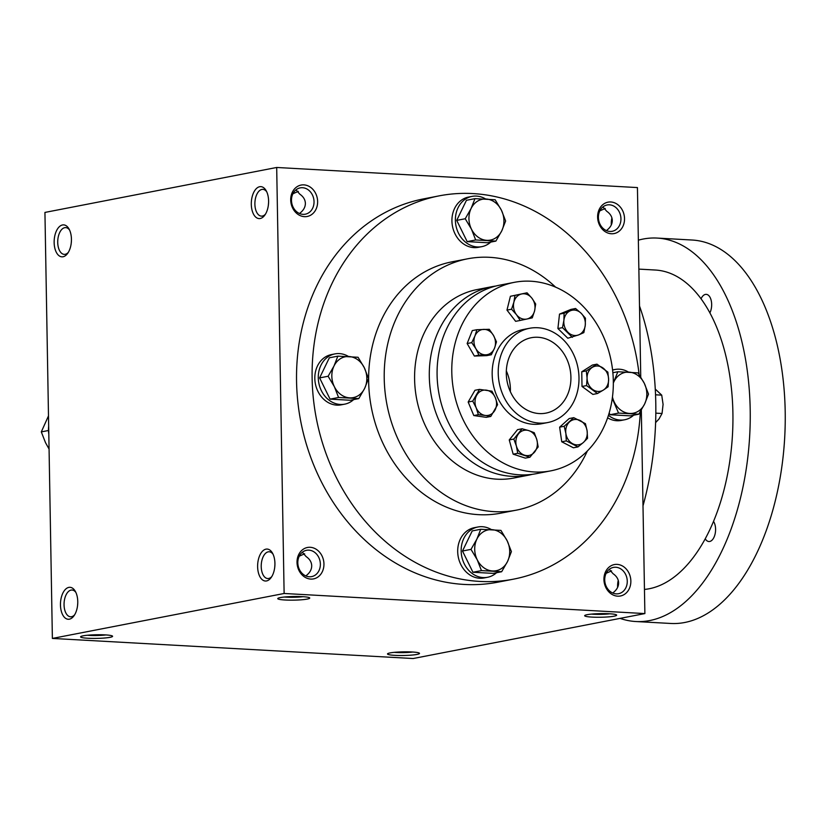 <?xml version="1.0" encoding="UTF-8"?>
<svg xmlns="http://www.w3.org/2000/svg" width="826" height="826" viewBox="0 0 826 826"><rect width="100%" height="100%" fill="white"/><g stroke="black" fill="none" stroke-linecap="round" stroke-linejoin="round"><path stroke-width="1.24" d="M506.338 370.946A38.399 32.059 -101 0 1 510.344 391.648M506.297 373.631A38.399 32.059 -101 0 1 531.294 337.72A38.399 32.059 -101 0 1 570.085 369.325A38.399 32.059 -101 0 1 545.924 413.124A38.399 32.059 -101 0 1 506.297 373.631M611.55 570.89L606.15 573.285M613.078 593.171L613.367 592.5C616.846 589.733 618.602 586.512 618.622 582.857C618.478 579.212 616.609 576.145 613.037 573.678L609.258 569.351M618.251 580.368A13.402 7.217 -86.8 0 0 617.631 587.358M273.045 554.205A13.402 7.217 -86.8 0 0 269.204 551.778A13.402 7.217 -86.8 0 0 261.253 564.757A13.402 7.217 -86.8 0 0 267.717 578.541A13.402 7.217 -86.8 0 0 271.795 576.558M274.903 565.067L274.686 567.617M609.887 613.79A13.402 1.518 -1 0 1 591.375 614.11M320.364 564.086A13.402 11.192 79 0 0 306.529 550.302A13.402 11.192 79 0 0 298.103 565.583A13.402 11.192 79 0 0 311.639 576.61A13.402 11.192 79 0 0 320.364 564.086M306.167 576.073L306.456 575.402C309.946 572.635 311.691 569.413 311.712 565.758C311.567 562.114 309.709 559.047 306.126 556.579L302.347 552.253M323.947 563.931A16.004 13.361 79 0 0 303.524 549.042A16.004 13.361 79 0 0 303.999 576.579A16.004 13.361 79 0 0 323.947 563.931M624.528 218.611A16.004 13.361 79 0 0 604.105 203.723A16.004 13.361 79 0 0 604.58 231.249A16.004 13.361 79 0 0 624.528 218.611M620.945 218.766A13.402 11.192 79 0 0 607.12 204.972A13.402 11.192 79 0 0 598.685 220.263A13.402 11.192 79 0 0 612.221 231.29A13.402 11.192 79 0 0 620.945 218.766M317.628 201.513A16.004 13.361 79 0 0 297.195 186.624A16.004 13.361 79 0 0 297.67 214.151A16.004 13.361 79 0 0 317.628 201.513M314.035 201.658A13.402 11.192 79 0 0 300.21 187.874A13.402 11.192 79 0 0 291.774 203.165A13.402 11.192 79 0 0 305.31 214.192A13.402 11.192 79 0 0 314.035 201.658M268.574 202.649L268.357 205.199M304.639 553.792L299.239 556.187M302.977 596.692A13.402 1.518 -1 0 1 284.464 597.012M307.21 599.077A16.004 1.817 -1 0 1 288.388 600.13A16.004 1.817 -1 0 1 277.856 598.396A16.004 1.817 -1 0 1 293.715 596.517A16.004 1.817 -1 0 1 309.636 597.848A16.004 1.817 -1 0 1 307.21 599.077M614.121 616.175A16.004 1.817 -1 0 1 595.298 617.228A16.004 1.817 -1 0 1 584.756 615.504A16.004 1.817 -1 0 1 600.626 613.615A16.004 1.817 -1 0 1 616.547 614.947A16.004 1.817 -1 0 1 614.121 616.175M83.127 635.824A16.004 1.817 179 0 0 80.69 636.65A16.004 1.817 179 0 0 96.621 638.395A16.004 1.817 179 0 0 112.481 636.092A16.004 1.817 179 0 0 100.194 634.74A16.004 1.817 179 0 0 83.127 635.824M87.308 635.256A13.402 1.518 179 0 0 105.821 634.936M390.037 652.922A16.004 1.817 179 0 0 387.6 653.748A16.004 1.817 179 0 0 403.532 655.493A16.004 1.817 179 0 0 419.391 653.19A16.004 1.817 179 0 0 407.104 651.838A16.004 1.817 179 0 0 390.037 652.922M394.219 652.354A13.402 1.518 179 0 0 412.732 652.034M71.201 243.443L71.418 240.893M299.838 213.645L300.127 212.984C303.617 210.207 305.372 206.996 305.383 203.341C305.238 199.696 303.379 196.629 299.797 194.151L296.018 189.835M606.749 230.743L607.038 230.082C610.528 227.305 612.273 224.094 612.293 220.439C612.149 216.794 610.29 213.727 606.707 211.249L602.928 206.934M77.53 605.861L77.737 603.321M52.379 638.426L44.934 212.427L276.689 167.471L284.123 593.481L52.379 638.426L413.124 658.528L644.879 613.573L284.123 593.481M630.857 581.029A16.004 13.361 79 0 0 610.424 566.14A16.004 13.361 79 0 0 610.91 593.677A16.004 13.361 79 0 0 630.857 581.029M640.336 411.74A195.215 162.98 -101 0 1 513.524 579.15L497.954 582.165A195.215 162.98 -101 0 1 296.555 381.375A195.215 162.98 -101 0 1 423.604 198.88L439.174 195.855A195.215 162.98 -101 0 1 639.107 374.436M276.689 167.471L637.435 187.574L640.749 376.966M641.327 410.099L644.879 613.573M268.595 200.935A16.004 8.621 -86.8 0 0 266.137 190.641A16.004 8.621 -86.8 0 0 254.284 191.322A16.004 8.621 -86.8 0 0 253.066 213.211A16.004 8.621 -86.8 0 0 264.764 215.204A16.004 8.621 -86.8 0 0 268.595 200.935M54.144 242.545A16.004 8.621 93.2 0 1 59.389 226.654A16.004 8.621 93.2 0 1 68.971 228.885A16.004 8.621 93.2 0 1 67.608 253.458A16.004 8.621 93.2 0 1 58.842 255.575A16.004 8.621 93.2 0 1 54.144 242.545M274.924 563.363A16.004 8.621 -86.8 0 0 272.456 553.059A16.004 8.621 -86.8 0 0 260.613 553.74A16.004 8.621 -86.8 0 0 259.395 575.639A16.004 8.621 -86.8 0 0 271.093 577.632A16.004 8.621 -86.8 0 0 274.924 563.363M60.463 604.962A16.004 8.621 93.2 0 1 65.719 589.083A16.004 8.621 93.2 0 1 75.3 591.302A16.004 8.621 93.2 0 1 73.927 615.876A16.004 8.621 93.2 0 1 65.161 618.003A16.004 8.621 93.2 0 1 60.463 604.962M618.612 582.557A16.004 8.621 -86.8 0 0 618.395 585.107M612.283 220.139A16.004 8.621 -86.8 0 0 612.076 222.679M498.223 373.176A48.001 40.082 -101 0 1 529.466 328.304A48.001 40.082 -101 0 1 577.952 367.797A48.001 40.082 -101 0 1 547.752 422.551A48.001 40.082 -101 0 1 498.223 373.176M587.369 450.965A128.009 106.874 -101 0 1 516.291 510.158A128.009 106.874 -101 0 1 384.224 378.484A128.009 106.874 -101 0 1 467.537 258.817A128.009 106.874 -101 0 1 555.588 287.138M516.291 510.158L500.721 513.173A128.009 106.874 -101 0 1 368.654 381.509A128.009 106.874 -101 0 1 451.967 261.832L467.537 258.817M513.524 579.15A195.215 162.98 -101 0 1 312.125 378.349A195.215 162.98 -101 0 1 439.174 195.855M605.221 208.472L599.821 210.867M298.31 191.374L292.91 193.769M74.639 614.802A13.402 7.217 93.2 0 1 70.551 616.785A13.402 7.217 93.2 0 1 64.056 604.808A13.402 7.217 93.2 0 1 72.048 590.022A13.402 7.217 93.2 0 1 75.889 592.448M68.31 252.384A13.402 7.217 93.2 0 1 64.232 254.367A13.402 7.217 93.2 0 1 57.727 242.39A13.402 7.217 93.2 0 1 65.719 227.604A13.402 7.217 93.2 0 1 69.56 230.031M266.715 191.777A13.402 7.217 -86.8 0 0 262.875 189.361A13.402 7.217 -86.8 0 0 254.924 202.339A13.402 7.217 -86.8 0 0 261.388 216.123A13.402 7.217 -86.8 0 0 265.476 214.141M611.921 217.94A13.402 7.217 -86.8 0 0 611.302 224.94M627.264 581.184A13.402 11.192 79 0 0 613.439 567.4A13.402 11.192 79 0 0 605.014 582.681A13.402 11.192 79 0 0 618.55 593.708A13.402 11.192 79 0 0 627.264 581.184M638.859 269.111L655.328 270.03A160.017 86.193 93.2 0 1 701.057 298.805A160.017 86.193 93.2 0 1 709.885 312.878A160.017 86.193 93.2 0 1 713.519 521.402A160.017 86.193 93.2 0 1 705.239 538.779A160.017 86.193 93.2 0 1 644.456 589.434M639.51 306.012A201.616 108.598 93.2 0 1 643 505.842M638.353 240.17A192.014 103.436 93.2 0 1 657.114 238.074A192.014 103.436 93.2 0 1 749.698 435.55A192.014 103.436 93.2 0 1 635.752 621.524A192.014 103.436 93.2 0 1 620.078 618.385M701.057 298.805A11.203 6.03 93.2 0 1 706.24 294.355A11.203 6.03 93.2 0 1 711.32 301.046A11.203 6.03 93.2 0 1 709.885 312.878M713.519 521.402A11.203 6.03 93.2 0 1 715.089 534.04A11.203 6.03 93.2 0 1 708.914 541.526A11.203 6.03 93.2 0 1 705.239 538.779M657.114 238.074L692.105 240.025A192.014 103.436 93.2 0 1 784.7 437.501A192.014 103.436 93.2 0 1 670.743 623.465L635.752 621.524M655.607 422.592L659.003 418.988L662.049 413.496L655.813 413.145M655.266 389.077L661.729 395.138L655.534 394.797M662.049 413.496L663.082 404.389L661.729 395.138M48.806 434.135A25.606 21.373 -101 0 1 48.476 430.17A25.606 21.373 -101 0 1 48.672 426.226M48.486 415.901L41.3 431.895L45.523 442.705L49.064 449.034M48.486 430.501L41.3 431.895M495.166 199.768L501.403 210.186L505.636 220.996L501.764 230.846A20.805 17.367 79 0 0 501.403 210.186A20.805 17.367 79 0 0 486.07 199.004A20.805 17.367 79 0 0 471.099 208.493A20.805 17.367 79 0 0 471.46 229.163A20.805 17.367 79 0 0 486.793 240.335A20.805 17.367 79 0 0 501.764 230.846L495.889 241.089L475.683 239.963L471.46 229.163L465.224 218.745L471.099 208.493L474.96 198.643L495.166 199.768M485.636 198.983A25.606 21.373 79 0 0 472.049 196.381L468.59 197.053A25.606 21.373 79 0 0 451.925 220.986A25.606 21.373 79 0 0 478.337 247.325L481.795 246.654A25.606 21.373 79 0 0 490.758 242.09M472.049 196.381A25.606 21.373 79 0 0 455.384 220.315A25.606 21.373 79 0 0 481.795 246.654M474.96 198.643L466.453 200.295L456.716 220.387L467.175 241.615L487.381 242.741L495.889 241.089M467.175 241.615L475.683 239.963M456.716 220.387L465.224 218.745M613.336 382.892L617.848 371.752L638.054 372.877L644.29 383.295L648.513 394.105L644.641 403.966A20.805 17.367 79 0 0 644.29 383.295A20.805 17.367 79 0 0 628.947 372.123A20.805 17.367 79 0 0 613.976 381.612A20.805 17.367 79 0 0 613.336 383.068M612.458 397.007A20.805 17.367 79 0 0 614.337 402.272A20.805 17.367 79 0 0 629.67 413.454A20.805 17.367 79 0 0 644.641 403.966L638.766 414.208L618.56 413.083L612.273 398.4M607.616 417.832A25.606 21.373 79 0 0 621.214 420.434L624.673 419.763A25.606 21.373 79 0 0 633.645 415.199M608.442 415.313A25.606 21.373 79 0 0 624.673 419.763M628.514 372.103A25.606 21.373 79 0 0 614.926 369.501A25.606 21.373 79 0 0 612.593 370.11M609.165 412.938L610.053 414.735L630.259 415.86L638.766 414.208M610.053 414.735L618.56 413.083M612.861 372.722L617.848 371.752M500.938 530.395L507.174 540.813L511.408 551.623L507.536 561.484A20.805 17.367 79 0 0 507.174 540.813A20.805 17.367 79 0 0 491.842 529.642A20.805 17.367 79 0 0 476.87 539.13A20.805 17.367 79 0 0 477.232 559.791A20.805 17.367 79 0 0 492.564 570.962A20.805 17.367 79 0 0 507.536 561.484L501.661 571.726L481.455 570.601L477.232 559.791L470.996 549.373L476.87 539.13L480.732 529.27L500.938 530.395M491.408 529.611A25.606 21.373 79 0 0 477.82 527.009L474.361 527.68A25.606 21.373 79 0 0 457.697 551.623A25.606 21.373 79 0 0 484.108 577.952L487.567 577.281A25.606 21.373 79 0 0 496.529 572.717M477.82 527.009A25.606 21.373 79 0 0 461.156 550.952A25.606 21.373 79 0 0 487.567 577.281M480.732 529.27L472.224 530.922L462.488 551.025L472.947 572.253L493.153 573.378L501.661 571.726M472.947 572.253L481.455 570.601M462.488 551.025L470.996 549.373M358.061 357.276L364.297 367.704L368.53 378.504L364.658 388.365A20.805 17.367 79 0 0 364.297 367.704A20.805 17.367 79 0 0 348.964 356.522A20.805 17.367 79 0 0 333.993 366.011A20.805 17.367 79 0 0 334.354 386.671A20.805 17.367 79 0 0 349.687 397.853A20.805 17.367 79 0 0 364.658 388.365L358.783 398.607L338.577 397.482L334.354 386.671L328.118 376.253L333.993 366.011L337.855 356.151L358.061 357.276M348.531 356.502A25.606 21.373 79 0 0 334.933 353.9L331.474 354.571A25.606 21.373 79 0 0 314.82 378.504A25.606 21.373 79 0 0 341.231 404.833L344.69 404.162A25.606 21.373 79 0 0 353.652 399.608M334.933 353.9A25.606 21.373 79 0 0 318.278 377.833A25.606 21.373 79 0 0 344.69 404.162M337.855 356.151L329.347 357.803L319.61 377.905L330.07 399.134L350.276 400.259L358.783 398.607M330.07 399.134L338.577 397.482M319.61 377.905L328.118 376.253M585.438 423.676L587.11 430.862L587.544 438.296L583.373 442.478A12.803 10.686 79 0 0 587.11 430.862A12.803 10.686 79 0 0 580.213 420.548A12.803 10.686 79 0 0 569.599 421.849A12.803 10.686 79 0 0 565.872 433.464A12.803 10.686 79 0 0 572.759 443.779A12.803 10.686 79 0 0 583.373 442.478L577.983 446.907L566.306 440.898L565.872 433.464L564.199 426.278L573.76 417.667L585.438 423.676M585.448 318.196L585.262 325.289L583.848 332.62L578.727 334.86A12.803 10.686 79 0 0 585.262 325.289A12.803 10.686 79 0 0 581.122 313.23L585.448 318.196M572.366 337.338L562.485 327.643L563.9 320.312L564.086 313.219L575.567 308.501L581.122 313.23A12.803 10.686 79 0 0 570.436 310.741A12.803 10.686 79 0 0 563.9 320.312A12.803 10.686 79 0 0 568.04 332.372A12.803 10.686 79 0 0 578.727 334.86L567.792 338.226L557.911 328.531L562.485 327.643M575.567 308.501L570.993 309.389L559.512 314.107L564.086 313.219M559.512 314.107L557.911 328.531M538.18 446.938L529.91 457.232L517.726 453.288L516.395 446.05L513.824 439.06L522.094 428.766L528.795 430.614L534.267 432.71L536.838 439.7L538.18 446.938M522.094 428.766L517.52 429.654L509.25 439.938L513.163 454.176L525.336 458.12L529.91 457.232M534.659 451.967A12.803 10.686 79 0 0 536.838 439.7A12.803 10.686 79 0 0 528.795 430.614A12.803 10.686 79 0 0 518.573 433.795A12.803 10.686 79 0 0 516.395 446.05A12.803 10.686 79 0 0 524.438 455.147A12.803 10.686 79 0 0 534.659 451.967M509.25 439.938L513.824 439.06M513.163 454.176L517.726 453.288M535.682 304.03L534.598 310.824L532.264 317.855L526.854 319.032L520.204 320.447L516.498 314.716L511.552 309.213L513.886 302.182L514.97 295.388L527.04 292.796L531.985 298.289L535.682 304.03M534.598 310.824A12.803 10.686 79 0 0 531.985 298.289A12.803 10.686 79 0 0 521.629 293.973A12.803 10.686 79 0 0 513.886 302.182A12.803 10.686 79 0 0 516.498 314.716A12.803 10.686 79 0 0 526.854 319.032A12.803 10.686 79 0 0 534.598 310.824M527.04 292.796L510.406 296.276L506.978 310.101L511.552 309.213M506.978 310.101L515.63 321.335L520.204 320.447M510.406 296.276L514.97 295.388M497.572 404.709L490.778 416.449L485.192 415.437A12.803 10.686 79 0 0 494.795 410.46A12.803 10.686 79 0 0 495.383 397.822L497.572 404.709M473.794 415.55L478.368 414.662L476.168 407.776L472.74 401.126L479.534 389.387L474.96 390.275L468.166 402.014L473.794 415.55L486.215 417.337L490.778 416.449M468.166 402.014L472.74 401.126M479.534 389.387L491.945 391.173L495.383 397.822A12.803 10.686 79 0 0 486.359 390.161A12.803 10.686 79 0 0 476.757 395.138A12.803 10.686 79 0 0 476.168 407.776A12.803 10.686 79 0 0 485.192 415.437L478.368 414.662M496.478 341.819L494.516 348.169L491.315 354.746L485.74 354.829A12.803 10.686 79 0 0 494.516 348.169A12.803 10.686 79 0 0 493.483 335.439L496.478 341.819M474.361 356.047L478.935 355.159L475.941 348.779L471.718 342.635L474.919 336.048L476.881 329.708L472.307 330.586L467.144 343.523L474.361 356.047L486.741 355.634L491.315 354.746M467.144 343.523L471.718 342.635M476.881 329.708L489.26 329.295L493.483 335.439A12.803 10.686 79 0 0 483.685 329.378A12.803 10.686 79 0 0 474.919 336.048A12.803 10.686 79 0 0 475.941 348.779A12.803 10.686 79 0 0 485.74 354.829L478.935 355.159M596.961 364.163L592.387 365.051L581.752 371.793L582.01 386.475L592.903 394.415L597.477 393.527L586.574 385.587L587.069 378.122L586.315 370.905L596.961 364.163L607.853 372.103L608.607 379.33L608.112 386.785L603.414 390.037A12.803 10.686 79 0 0 608.607 379.33A12.803 10.686 79 0 0 603.032 368.014A12.803 10.686 79 0 0 592.263 367.415A12.803 10.686 79 0 0 587.069 378.122A12.803 10.686 79 0 0 592.645 389.438A12.803 10.686 79 0 0 603.414 390.037L597.477 393.527M582.01 386.475L586.574 385.587M581.752 371.793L586.315 370.905M573.76 417.667L569.197 418.545L559.636 427.166L561.742 441.786L573.409 447.795L577.983 446.907M559.636 427.166L564.199 426.278M561.742 441.786L566.306 440.898M451.791 372.103A96.012 80.153 79 0 0 550.839 470.851A96.012 80.153 79 0 0 611.24 361.334A96.012 80.153 79 0 0 514.268 282.347A96.012 80.153 79 0 0 451.791 372.103M529.466 328.304L523.416 329.471A48.001 40.082 79 0 0 492.172 374.354A48.001 40.082 79 0 0 541.691 423.728L547.752 422.551M495.703 286.064A96.012 80.153 79 0 0 491.79 286.705L477.087 289.565A96.012 80.153 79 0 0 414.6 379.31A96.012 80.153 79 0 0 513.658 478.068L528.351 475.218A96.012 80.153 79 0 0 532.223 474.341M491.79 286.705A96.012 80.153 79 0 0 429.303 376.46A96.012 80.153 79 0 0 528.351 475.218M514.268 282.347L499.575 285.197A96.012 80.153 79 0 0 437.088 374.952A96.012 80.153 79 0 0 536.136 473.701L550.839 470.851M614.926 369.501L612.572 369.955"/></g></svg>
